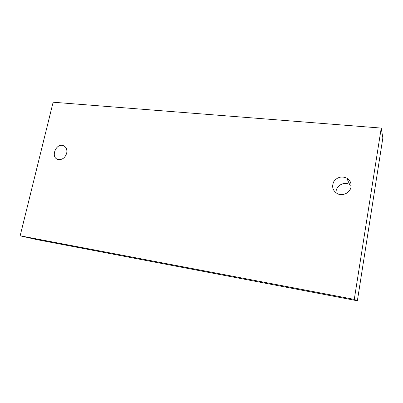 <?xml version="1.0" encoding="UTF-8"?>
<svg xmlns="http://www.w3.org/2000/svg" width="403" height="403" viewBox="0 0 403 403"><rect width="100%" height="100%" fill="white"/><g stroke="black" fill="none" stroke-linecap="round" stroke-linejoin="round"><path stroke-width="0.6" d="M336.132 192.936C335.175 186.307 343.799 180.927 349.678 184.554L351.134 185.592M351.028 186.841C350.272 192.745 342.681 196.513 337.382 193.682C332.671 190.674 331.488 186.639 333.83 181.577C337.24 177.073 341.548 175.915 346.746 178.101C350.026 180.136 351.451 183.048 351.028 186.841M66.691 153.231C64.999 158.016 62.067 160.087 57.906 159.442C50.259 157.382 56.012 142.778 63.321 145.634C66.228 146.919 67.351 149.453 66.691 153.231M381.228 128.083L382.85 137.917L357.37 300.779L36.351 239.523L20.15 235.805L53.131 102.221L381.228 128.083L354.277 299.399L20.15 235.805M357.37 300.779L354.277 299.399M346.746 178.101L349.678 184.554M63.321 145.634L64.601 146.289"/></g></svg>
